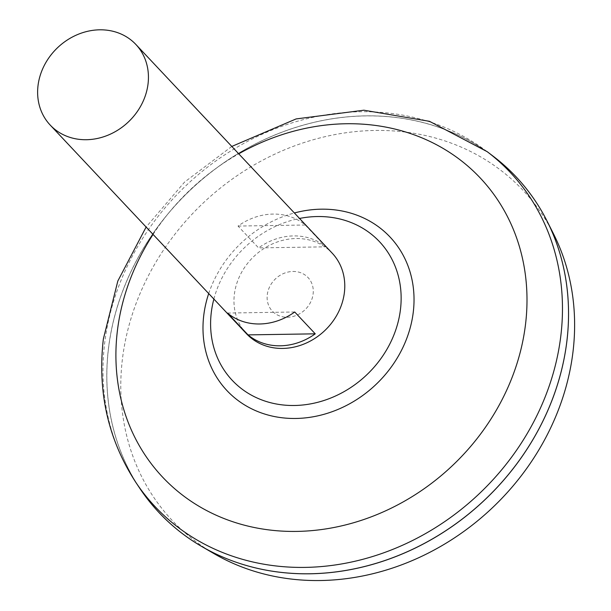 <?xml version="1.0" encoding="UTF-8"?>
<svg xmlns="http://www.w3.org/2000/svg" width="611" height="611" viewBox="0 0 611 611"><rect width="100%" height="100%" fill="white"/><g stroke="black" fill="none" stroke-linecap="round" stroke-linejoin="round"><path stroke-width="0.46" stroke-dasharray="3.06 2.29" d="M267.274 294.716A24.509 21.37 136.7 0 1 292.967 271.46A24.509 21.37 136.7 0 1 313.115 293.99A24.509 21.37 136.7 0 1 287.422 317.246A24.509 21.37 136.7 0 1 267.274 294.716M246.539 333.782A58.816 51.293 136.7 0 1 234.364 294.349A58.816 51.293 136.7 0 1 273.881 243.293A58.816 51.293 136.7 0 1 332.208 253.183M325.778 246.829L305.24 225.001A58.816 51.293 -43.3 0 0 238.023 226.062L258.568 247.898A58.816 51.293 136.7 0 1 325.778 246.829L258.568 247.898M213.919 553.581A240.856 210.054 136.7 0 1 122.421 359.047A240.856 210.054 136.7 0 1 312.267 140.026A240.856 210.054 136.7 0 1 553.597 234.044M159.181 512.728A245.057 213.72 136.7 0 1 108.468 348.461A245.057 213.72 136.7 0 1 273.117 135.718A245.057 213.72 136.7 0 1 516.158 176.915M108.498 348.438A245.003 213.682 136.7 0 1 273.117 135.741A245.003 213.682 136.7 0 1 516.119 176.938A245.003 213.682 136.7 0 1 566.825 341.182A245.003 213.682 136.7 0 1 402.206 553.879A245.003 213.682 136.7 0 1 159.204 512.69A245.003 213.682 136.7 0 1 108.498 348.438M108.514 348.453A245.003 213.682 136.7 0 1 273.132 135.757A245.003 213.682 136.7 0 1 516.135 176.953A245.003 213.682 136.7 0 1 566.84 341.205A245.003 213.682 136.7 0 1 402.221 553.902A245.003 213.682 136.7 0 1 159.219 512.705A245.003 213.682 136.7 0 1 108.514 348.453M139.705 488.204A245.057 213.72 136.7 0 1 108.453 348.438A245.057 213.72 136.7 0 1 257.055 143.089A245.057 213.72 136.7 0 1 492.871 155.981M213.873 299.054A101.128 88.198 136.7 0 1 299.543 218.455M238.023 226.062L305.24 225.001M227.498 313.061L294.716 311.992M135.749 482.255A243.85 212.674 136.7 0 1 104.649 343.183A243.85 212.674 136.7 0 1 252.526 138.834A243.85 212.674 136.7 0 1 487.173 151.665M153.063 234.418A218.173 190.281 136.7 0 1 238.741 153.819M208.702 293.563A112.012 97.691 136.7 0 1 294.38 212.972M231.798 146.441L184.575 182.078L146.121 227.04"/><path stroke-width="0.92" d="M135.871 44.466L332.208 253.183A58.816 51.293 136.7 0 1 344.383 292.608A58.816 51.293 136.7 0 1 304.866 343.665A58.816 51.293 136.7 0 1 246.539 333.782L50.194 125.064A58.816 51.293 136.7 0 1 38.019 85.632A58.816 51.293 136.7 0 1 77.536 34.575A58.816 51.293 136.7 0 1 135.871 44.466A58.816 51.293 136.7 0 1 148.045 83.89A58.816 51.293 136.7 0 1 108.529 134.955A58.816 51.293 136.7 0 1 50.194 125.064M516.158 176.915A245.057 213.72 136.7 0 1 547.166 221.274L553.597 234.044A240.856 210.054 136.7 0 1 572.981 351.921A240.856 210.054 136.7 0 1 213.919 553.581L201.561 546.379A245.057 213.72 136.7 0 1 159.181 512.728M547.166 221.274A245.057 213.72 136.7 0 1 566.886 341.205A245.057 213.72 136.7 0 1 201.561 546.379M492.871 155.981A245.057 213.72 136.7 0 1 566.871 341.182A245.057 213.72 136.7 0 1 385.824 560.188A245.057 213.72 136.7 0 1 139.705 488.204L135.749 482.255A243.85 212.674 136.7 0 0 380.661 553.887A243.85 212.674 136.7 0 0 560.814 335.966A243.85 212.674 136.7 0 0 487.173 151.665L492.871 155.981M299.543 218.455A101.128 88.198 136.7 0 1 317.3 216.538A101.128 88.198 136.7 0 1 400.457 309.517A101.128 88.198 136.7 0 1 294.433 405.49A101.128 88.198 136.7 0 1 211.284 312.511A101.128 88.198 136.7 0 1 213.873 299.054M248.035 334.889L227.498 313.061A58.816 51.293 -43.3 0 0 294.716 311.992L315.253 333.827A58.816 51.293 136.7 0 1 248.035 334.889L315.253 333.827M238.741 153.819A218.173 190.281 136.7 0 1 443.953 148.916A218.173 190.281 136.7 0 1 525.521 324.349A218.173 190.281 136.7 0 1 296.786 531.41A218.173 190.281 136.7 0 1 117.388 330.811A218.173 190.281 136.7 0 1 153.063 234.418M294.38 212.972A112.012 97.691 136.7 0 1 413.273 312.16A112.012 97.691 136.7 0 1 295.846 418.466A112.012 97.691 136.7 0 1 203.746 315.482A112.012 97.691 136.7 0 1 208.702 293.563M487.173 151.665L429.502 121.322L363.896 110.209L296.114 118.931L231.798 146.441M146.121 227.04L117.824 281.029L103.351 339.036C97.332 391.872 108.139 439.615 135.749 482.255"/></g></svg>
